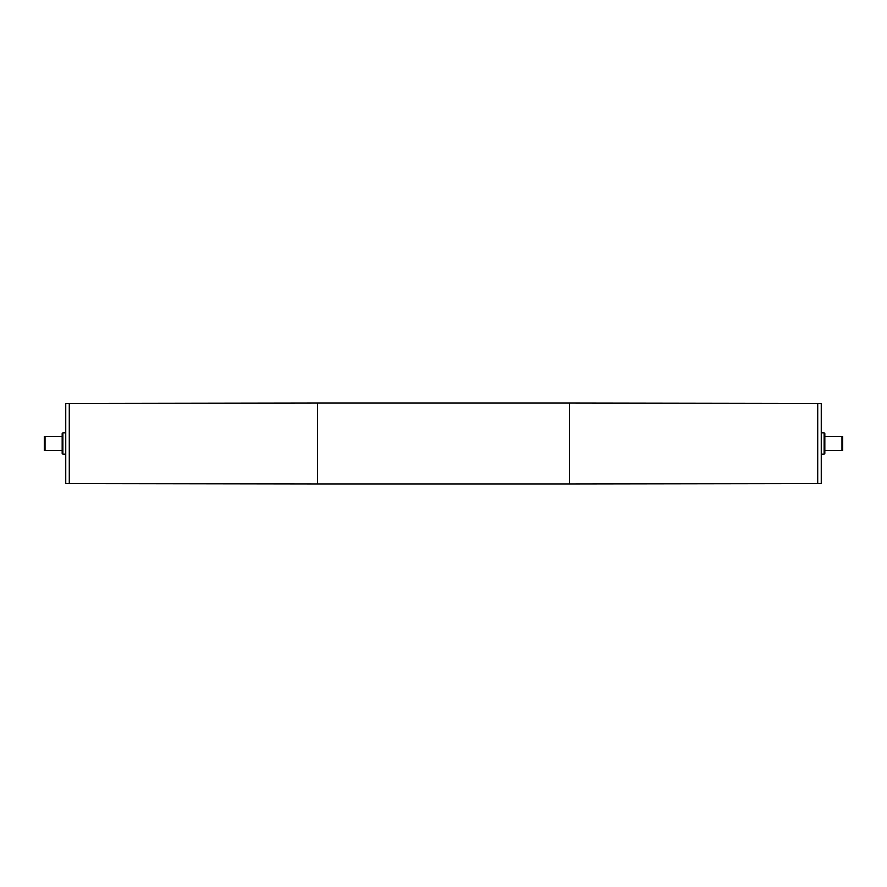 <?xml version="1.0" encoding="UTF-8"?>
<svg xmlns="http://www.w3.org/2000/svg" width="887" height="887" viewBox="0 0 887 887"><rect width="100%" height="100%" fill="white"/><g stroke="black" fill="none" stroke-linecap="round" stroke-linejoin="round"><path stroke-width="1.33" d="M45.06 436.371L44.35 436.371L44.35 450.629L45.06 450.629L45.06 436.371L62.168 436.371M45.06 450.629L62.168 450.629M842.65 436.371L841.94 436.371L841.94 450.629L842.65 450.629L842.65 436.371M841.94 436.371L824.832 436.371M824.832 450.629L841.94 450.629M569.421 483.947L821.262 483.592L821.262 403.408L817.714 403.408L817.703 483.592L817.714 403.408L569.421 403.053L569.421 483.947L317.579 483.947L317.579 403.053L569.421 403.053M824.123 432.812L824.832 433.521L824.832 453.479L824.123 454.188L824.123 432.812L821.262 432.812M824.123 454.188L821.262 454.188M317.579 483.947L65.738 483.592L65.738 403.408L69.286 403.408L69.297 483.592L69.286 403.408L317.579 403.053M65.738 454.188L62.877 454.188L62.877 432.812L65.738 432.812M62.877 454.188L62.168 453.479L62.168 433.521L62.877 432.812"/></g></svg>

